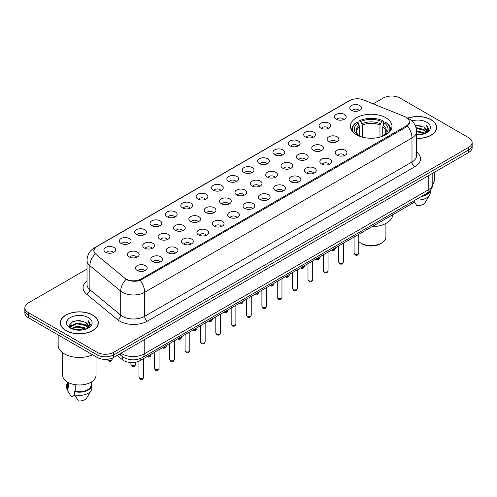 <?xml version="1.0" encoding="UTF-8"?>
<svg xmlns="http://www.w3.org/2000/svg" width="497" height="497" viewBox="0 0 497 497"><rect width="100%" height="100%" fill="white"/><g stroke="black" fill="none" stroke-linecap="round" stroke-linejoin="round"><path stroke-width="0.75" d="M385.889 117.77A20.787 12.003 0 0 0 363.239 115.167A20.787 12.003 0 0 0 350.404 126.257A20.787 12.003 0 0 0 356.492 134.743A20.787 12.003 0 0 0 379.149 137.346A20.787 12.003 0 0 0 391.978 126.257A20.787 12.003 0 0 0 385.889 117.77M336.14 119.212A5.883 3.398 180 0 1 334.972 118.255A5.883 3.398 180 0 1 336.916 114.03A5.883 3.398 180 0 1 344.458 114.409A5.883 3.398 180 0 1 345.626 118.255A5.883 3.398 180 0 1 336.14 119.212M343.744 119.566A3.529 2.038 0 0 0 342.793 118.572A3.529 2.038 0 0 0 339.314 118.056A3.529 2.038 0 0 0 336.854 119.566M320.776 128.083A5.883 3.398 180 0 1 319.608 127.12A5.883 3.398 180 0 1 321.553 122.902A5.883 3.398 180 0 1 329.095 123.281A5.883 3.398 180 0 1 330.263 127.12A5.883 3.398 180 0 1 320.776 128.083M328.374 128.437A3.529 2.038 0 0 0 327.43 127.443A3.529 2.038 0 0 0 323.951 126.928A3.529 2.038 0 0 0 321.491 128.437M305.406 136.955A5.883 3.398 180 0 1 304.239 135.992A5.883 3.398 180 0 1 306.189 131.773A5.883 3.398 180 0 1 313.731 132.152A5.883 3.398 180 0 1 314.899 135.992A5.883 3.398 180 0 1 305.406 136.955M313.011 137.309A3.529 2.038 0 0 0 312.066 136.315A3.529 2.038 0 0 0 308.587 135.799A3.529 2.038 0 0 0 306.127 137.309M290.043 145.826A5.883 3.398 180 0 1 288.875 144.863A5.883 3.398 180 0 1 290.826 140.645A5.883 3.398 180 0 1 298.368 141.024A5.883 3.398 180 0 1 299.529 144.863A5.883 3.398 180 0 1 290.043 145.826M297.647 146.174A3.529 2.038 0 0 0 296.703 145.186A3.529 2.038 0 0 0 293.224 144.67A3.529 2.038 0 0 0 290.764 146.174M274.679 154.697A5.883 3.398 180 0 1 273.512 153.735A5.883 3.398 180 0 1 275.462 149.51A5.883 3.398 180 0 1 282.998 149.889A5.883 3.398 180 0 1 284.166 153.735A5.883 3.398 180 0 1 274.679 154.697M282.284 155.045A3.529 2.038 0 0 0 281.339 154.058A3.529 2.038 0 0 0 277.86 153.536A3.529 2.038 0 0 0 275.394 155.045M259.316 163.563A5.883 3.398 180 0 1 258.148 162.606A5.883 3.398 180 0 1 260.099 158.381A5.883 3.398 180 0 1 267.635 158.76A5.883 3.398 180 0 1 268.802 162.606A5.883 3.398 180 0 1 259.316 163.563M266.92 163.917A3.529 2.038 0 0 0 265.97 162.923A3.529 2.038 0 0 0 262.497 162.407A3.529 2.038 0 0 0 260.03 163.917M243.952 172.434A5.883 3.398 180 0 1 242.785 171.477A5.883 3.398 180 0 1 244.735 167.253A5.883 3.398 180 0 1 252.271 167.632A5.883 3.398 180 0 1 253.439 171.477A5.883 3.398 180 0 1 243.952 172.434M251.557 172.788A3.529 2.038 0 0 0 250.606 171.794A3.529 2.038 0 0 0 247.133 171.279A3.529 2.038 0 0 0 244.667 172.788M228.589 181.306A5.883 3.398 180 0 1 227.421 180.349A5.883 3.398 180 0 1 229.365 176.124A5.883 3.398 180 0 1 236.907 176.503A5.883 3.398 180 0 1 238.075 180.349A5.883 3.398 180 0 1 228.589 181.306M236.193 181.66A3.529 2.038 0 0 0 235.243 180.666A3.529 2.038 0 0 0 231.764 180.15A3.529 2.038 0 0 0 229.303 181.66M213.225 190.177A5.883 3.398 180 0 1 212.057 189.214A5.883 3.398 180 0 1 214.002 184.996A5.883 3.398 180 0 1 221.544 185.375A5.883 3.398 180 0 1 222.712 189.214A5.883 3.398 180 0 1 213.225 190.177M220.83 190.531A3.529 2.038 0 0 0 219.879 189.537A3.529 2.038 0 0 0 216.4 189.022A3.529 2.038 0 0 0 213.94 190.531M197.856 199.048A5.883 3.398 180 0 1 196.694 198.086A5.883 3.398 180 0 1 198.638 193.867A5.883 3.398 180 0 1 206.18 194.246A5.883 3.398 180 0 1 207.348 198.086A5.883 3.398 180 0 1 197.856 199.048M205.46 199.403A3.529 2.038 0 0 0 204.515 198.409A3.529 2.038 0 0 0 201.037 197.893A3.529 2.038 0 0 0 198.576 199.403M182.492 207.92A5.883 3.398 180 0 1 181.324 206.957A5.883 3.398 180 0 1 183.275 202.739A5.883 3.398 180 0 1 190.817 203.118A5.883 3.398 180 0 1 191.985 206.957A5.883 3.398 180 0 1 182.492 207.92M190.096 208.268A3.529 2.038 0 0 0 189.152 207.28A3.529 2.038 0 0 0 185.673 206.758A3.529 2.038 0 0 0 183.213 208.268M167.129 216.791A5.883 3.398 180 0 1 165.961 215.828A5.883 3.398 180 0 1 167.911 211.604A5.883 3.398 180 0 1 175.447 211.983A5.883 3.398 180 0 1 176.615 215.828A5.883 3.398 180 0 1 167.129 216.791M174.733 217.139A3.529 2.038 0 0 0 173.788 216.145A3.529 2.038 0 0 0 170.309 215.63A3.529 2.038 0 0 0 167.849 217.139M151.765 225.657A5.883 3.398 180 0 1 150.597 224.7A5.883 3.398 180 0 1 152.548 220.475A5.883 3.398 180 0 1 160.084 220.854A5.883 3.398 180 0 1 161.252 224.7A5.883 3.398 180 0 1 151.765 225.657M159.369 226.011A3.529 2.038 0 0 0 158.419 225.017A3.529 2.038 0 0 0 154.946 224.501A3.529 2.038 0 0 0 152.48 226.011M136.402 234.528A5.883 3.398 180 0 1 135.234 233.571A5.883 3.398 180 0 1 137.184 229.347A5.883 3.398 180 0 1 144.72 229.726A5.883 3.398 180 0 1 145.888 233.571A5.883 3.398 180 0 1 136.402 234.528M144.006 234.882A3.529 2.038 0 0 0 143.055 233.888A3.529 2.038 0 0 0 139.582 233.373A3.529 2.038 0 0 0 137.116 234.882M121.038 243.4A5.883 3.398 180 0 1 119.87 242.437A5.883 3.398 180 0 1 121.821 238.218A5.883 3.398 180 0 1 129.357 238.597A5.883 3.398 180 0 1 130.525 242.437A5.883 3.398 180 0 1 121.038 243.4M128.642 243.754A3.529 2.038 0 0 0 127.692 242.76A3.529 2.038 0 0 0 124.213 242.244A3.529 2.038 0 0 0 121.753 243.754M105.675 252.271A5.883 3.398 180 0 1 104.507 251.308A5.883 3.398 180 0 1 106.451 247.09A5.883 3.398 180 0 1 113.993 247.469A5.883 3.398 180 0 1 115.161 251.308A5.883 3.398 180 0 1 105.675 252.271M113.279 252.625A3.529 2.038 0 0 0 112.328 251.631A3.529 2.038 0 0 0 108.849 251.115A3.529 2.038 0 0 0 106.389 252.625M351.503 110.34A5.883 3.398 180 0 1 350.335 109.383A5.883 3.398 180 0 1 352.286 105.159A5.883 3.398 180 0 1 359.822 105.538A5.883 3.398 180 0 1 360.99 109.383A5.883 3.398 180 0 1 351.503 110.34M359.107 110.694A3.529 2.038 0 0 0 358.157 109.7A3.529 2.038 0 0 0 354.678 109.185A3.529 2.038 0 0 0 352.218 110.694M328.846 141.614A5.883 3.398 180 0 1 327.678 140.651A5.883 3.398 180 0 1 329.623 136.433A5.883 3.398 180 0 1 337.165 136.812A5.883 3.398 180 0 1 338.333 140.651A5.883 3.398 180 0 1 328.846 141.614M336.45 141.968A3.529 2.038 0 0 0 335.5 140.974A3.529 2.038 0 0 0 332.021 140.458A3.529 2.038 0 0 0 329.561 141.968M313.477 150.485A5.883 3.398 180 0 1 312.315 149.522A5.883 3.398 180 0 1 314.259 145.304A5.883 3.398 180 0 1 321.801 145.683A5.883 3.398 180 0 1 322.969 149.522A5.883 3.398 180 0 1 313.477 150.485M321.081 150.833A3.529 2.038 0 0 0 320.136 149.845A3.529 2.038 0 0 0 316.657 149.33A3.529 2.038 0 0 0 314.197 150.833M298.113 159.357A5.883 3.398 180 0 1 296.945 158.394A5.883 3.398 180 0 1 298.896 154.169A5.883 3.398 180 0 1 306.438 154.548A5.883 3.398 180 0 1 307.606 158.394A5.883 3.398 180 0 1 298.113 159.357M305.717 159.705A3.529 2.038 0 0 0 304.773 158.717A3.529 2.038 0 0 0 301.294 158.195A3.529 2.038 0 0 0 298.834 159.705M282.75 168.222A5.883 3.398 180 0 1 281.582 167.265A5.883 3.398 180 0 1 283.532 163.041A5.883 3.398 180 0 1 291.068 163.42A5.883 3.398 180 0 1 292.236 167.265A5.883 3.398 180 0 1 282.75 168.222M290.354 168.576A3.529 2.038 0 0 0 289.409 167.582A3.529 2.038 0 0 0 285.93 167.067A3.529 2.038 0 0 0 283.47 168.576M267.386 177.094A5.883 3.398 180 0 1 266.218 176.137A5.883 3.398 180 0 1 268.169 171.912A5.883 3.398 180 0 1 275.705 172.291A5.883 3.398 180 0 1 276.872 176.137A5.883 3.398 180 0 1 267.386 177.094M274.99 177.448A3.529 2.038 0 0 0 274.04 176.454A3.529 2.038 0 0 0 270.567 175.938A3.529 2.038 0 0 0 268.1 177.448M252.022 185.965A5.883 3.398 180 0 1 250.855 185.008A5.883 3.398 180 0 1 252.805 180.784A5.883 3.398 180 0 1 260.341 181.163A5.883 3.398 180 0 1 261.509 185.008A5.883 3.398 180 0 1 252.022 185.965M259.627 186.319A3.529 2.038 0 0 0 258.676 185.325A3.529 2.038 0 0 0 255.203 184.809A3.529 2.038 0 0 0 252.737 186.319M236.659 194.836A5.883 3.398 180 0 1 235.491 193.873A5.883 3.398 180 0 1 237.442 189.655A5.883 3.398 180 0 1 244.978 190.034A5.883 3.398 180 0 1 246.145 193.873A5.883 3.398 180 0 1 236.659 194.836M244.263 195.191A3.529 2.038 0 0 0 243.313 194.197A3.529 2.038 0 0 0 239.834 193.681A3.529 2.038 0 0 0 237.373 195.191M221.295 203.708A5.883 3.398 180 0 1 220.128 202.745A5.883 3.398 180 0 1 222.072 198.527A5.883 3.398 180 0 1 229.614 198.906A5.883 3.398 180 0 1 230.782 202.745A5.883 3.398 180 0 1 221.295 203.708M228.9 204.062A3.529 2.038 0 0 0 227.949 203.068A3.529 2.038 0 0 0 224.47 202.552A3.529 2.038 0 0 0 222.01 204.062M205.932 212.579A5.883 3.398 180 0 1 204.764 211.616A5.883 3.398 180 0 1 206.709 207.398A5.883 3.398 180 0 1 214.25 207.777A5.883 3.398 180 0 1 215.418 211.616A5.883 3.398 180 0 1 205.932 212.579M213.53 212.927A3.529 2.038 0 0 0 212.586 211.939A3.529 2.038 0 0 0 209.107 211.418A3.529 2.038 0 0 0 206.646 212.927M190.562 221.451A5.883 3.398 180 0 1 189.394 220.488A5.883 3.398 180 0 1 191.345 216.263A5.883 3.398 180 0 1 198.887 216.642A5.883 3.398 180 0 1 200.055 220.488A5.883 3.398 180 0 1 190.562 221.451M198.166 221.799A3.529 2.038 0 0 0 197.222 220.805A3.529 2.038 0 0 0 193.743 220.289A3.529 2.038 0 0 0 191.283 221.799M175.199 230.316A5.883 3.398 180 0 1 174.031 229.359A5.883 3.398 180 0 1 175.981 225.135A5.883 3.398 180 0 1 183.523 225.514A5.883 3.398 180 0 1 184.685 229.359A5.883 3.398 180 0 1 175.199 230.316M182.803 230.67A3.529 2.038 0 0 0 181.859 229.676A3.529 2.038 0 0 0 178.38 229.16A3.529 2.038 0 0 0 175.919 230.67M159.835 239.187A5.883 3.398 180 0 1 158.667 238.231A5.883 3.398 180 0 1 160.618 234.006A5.883 3.398 180 0 1 168.154 234.385A5.883 3.398 180 0 1 169.322 238.231A5.883 3.398 180 0 1 159.835 239.187M167.439 239.542A3.529 2.038 0 0 0 166.495 238.548A3.529 2.038 0 0 0 163.016 238.032A3.529 2.038 0 0 0 160.55 239.542M144.472 248.059A5.883 3.398 180 0 1 143.304 247.096A5.883 3.398 180 0 1 145.254 242.878A5.883 3.398 180 0 1 152.79 243.257A5.883 3.398 180 0 1 153.958 247.096A5.883 3.398 180 0 1 144.472 248.059M152.076 248.413A3.529 2.038 0 0 0 151.125 247.419A3.529 2.038 0 0 0 147.652 246.903A3.529 2.038 0 0 0 145.186 248.413M129.108 256.93A5.883 3.398 180 0 1 127.94 255.967A5.883 3.398 180 0 1 129.891 251.749A5.883 3.398 180 0 1 137.427 252.128A5.883 3.398 180 0 1 138.595 255.967A5.883 3.398 180 0 1 129.108 256.93M136.712 257.284A3.529 2.038 0 0 0 135.762 256.29A3.529 2.038 0 0 0 132.289 255.775A3.529 2.038 0 0 0 129.823 257.284M336.916 155.145A5.883 3.398 180 0 1 335.748 154.182A5.883 3.398 180 0 1 337.693 149.964A5.883 3.398 180 0 1 345.235 150.343A5.883 3.398 180 0 1 346.403 154.182A5.883 3.398 180 0 1 336.916 155.145M344.52 155.493A3.529 2.038 0 0 0 343.57 154.505A3.529 2.038 0 0 0 340.091 153.989A3.529 2.038 0 0 0 337.631 155.493M321.553 164.016A5.883 3.398 180 0 1 320.385 163.053A5.883 3.398 180 0 1 322.329 158.829A5.883 3.398 180 0 1 329.871 159.208A5.883 3.398 180 0 1 331.039 163.053A5.883 3.398 180 0 1 321.553 164.016M329.151 164.364A3.529 2.038 0 0 0 328.206 163.376A3.529 2.038 0 0 0 324.727 162.854A3.529 2.038 0 0 0 322.267 164.364M306.183 172.881A5.883 3.398 180 0 1 305.015 171.925A5.883 3.398 180 0 1 306.966 167.7A5.883 3.398 180 0 1 314.508 168.079A5.883 3.398 180 0 1 315.676 171.925A5.883 3.398 180 0 1 306.183 172.881M313.787 173.236A3.529 2.038 0 0 0 312.843 172.242A3.529 2.038 0 0 0 309.364 171.726A3.529 2.038 0 0 0 306.904 173.236M290.82 181.753A5.883 3.398 180 0 1 289.652 180.796A5.883 3.398 180 0 1 291.602 176.572A5.883 3.398 180 0 1 299.144 176.951A5.883 3.398 180 0 1 300.306 180.796A5.883 3.398 180 0 1 290.82 181.753M298.424 182.107A3.529 2.038 0 0 0 297.479 181.113A3.529 2.038 0 0 0 294 180.597A3.529 2.038 0 0 0 291.54 182.107M275.456 190.624A5.883 3.398 180 0 1 274.288 189.668A5.883 3.398 180 0 1 276.239 185.443A5.883 3.398 180 0 1 283.775 185.822A5.883 3.398 180 0 1 284.943 189.668A5.883 3.398 180 0 1 275.456 190.624M283.06 190.978A3.529 2.038 0 0 0 282.116 189.984A3.529 2.038 0 0 0 278.637 189.469A3.529 2.038 0 0 0 276.17 190.978M260.093 199.496A5.883 3.398 180 0 1 258.925 198.533A5.883 3.398 180 0 1 260.875 194.315A5.883 3.398 180 0 1 268.411 194.694A5.883 3.398 180 0 1 269.579 198.533A5.883 3.398 180 0 1 260.093 199.496M267.697 199.85A3.529 2.038 0 0 0 266.746 198.856A3.529 2.038 0 0 0 263.273 198.34A3.529 2.038 0 0 0 260.807 199.85M244.729 208.367A5.883 3.398 180 0 1 243.561 207.404A5.883 3.398 180 0 1 245.512 203.186A5.883 3.398 180 0 1 253.048 203.565A5.883 3.398 180 0 1 254.215 207.404A5.883 3.398 180 0 1 244.729 208.367M252.333 208.721A3.529 2.038 0 0 0 251.383 207.727A3.529 2.038 0 0 0 247.904 207.212A3.529 2.038 0 0 0 245.443 208.721M229.365 217.239A5.883 3.398 180 0 1 228.198 216.276A5.883 3.398 180 0 1 230.142 212.057A5.883 3.398 180 0 1 237.684 212.436A5.883 3.398 180 0 1 238.852 216.276A5.883 3.398 180 0 1 229.365 217.239M236.97 217.587A3.529 2.038 0 0 0 236.019 216.599A3.529 2.038 0 0 0 232.54 216.083A3.529 2.038 0 0 0 230.08 217.587M214.002 226.11A5.883 3.398 180 0 1 212.834 225.147A5.883 3.398 180 0 1 214.779 220.923A5.883 3.398 180 0 1 222.321 221.302A5.883 3.398 180 0 1 223.488 225.147A5.883 3.398 180 0 1 214.002 226.11M221.606 226.458A3.529 2.038 0 0 0 220.656 225.47A3.529 2.038 0 0 0 217.177 224.948A3.529 2.038 0 0 0 214.716 226.458M198.632 234.975A5.883 3.398 180 0 1 197.471 234.019A5.883 3.398 180 0 1 199.415 229.794A5.883 3.398 180 0 1 206.957 230.173A5.883 3.398 180 0 1 208.125 234.019A5.883 3.398 180 0 1 198.632 234.975M206.236 235.329A3.529 2.038 0 0 0 205.292 234.335A3.529 2.038 0 0 0 201.813 233.82A3.529 2.038 0 0 0 199.353 235.329M183.269 243.847A5.883 3.398 180 0 1 182.101 242.89A5.883 3.398 180 0 1 184.052 238.666A5.883 3.398 180 0 1 191.593 239.045A5.883 3.398 180 0 1 192.761 242.89A5.883 3.398 180 0 1 183.269 243.847M190.873 244.201A3.529 2.038 0 0 0 189.929 243.207A3.529 2.038 0 0 0 186.45 242.691A3.529 2.038 0 0 0 183.989 244.201M167.905 252.718A5.883 3.398 180 0 1 166.737 251.755A5.883 3.398 180 0 1 168.688 247.537A5.883 3.398 180 0 1 176.224 247.916A5.883 3.398 180 0 1 177.392 251.755A5.883 3.398 180 0 1 167.905 252.718M175.509 253.072A3.529 2.038 0 0 0 174.565 252.078A3.529 2.038 0 0 0 171.086 251.563A3.529 2.038 0 0 0 168.626 253.072M152.542 261.59A5.883 3.398 180 0 1 151.374 260.627A5.883 3.398 180 0 1 153.325 256.409A5.883 3.398 180 0 1 160.86 256.787A5.883 3.398 180 0 1 162.028 260.627A5.883 3.398 180 0 1 152.542 261.59M160.146 261.944A3.529 2.038 0 0 0 159.195 260.95A3.529 2.038 0 0 0 155.723 260.434A3.529 2.038 0 0 0 153.256 261.944M137.178 270.461A5.883 3.398 180 0 1 136.01 269.498A5.883 3.398 180 0 1 137.961 265.28A5.883 3.398 180 0 1 145.497 265.659A5.883 3.398 180 0 1 146.665 269.498A5.883 3.398 180 0 1 137.178 270.461M144.782 270.815A3.529 2.038 0 0 0 143.832 269.821A3.529 2.038 0 0 0 140.359 269.306A3.529 2.038 0 0 0 137.893 270.815M404.751 116.621A10.592 6.113 180 0 1 406.167 117.311A10.592 6.113 180 0 1 409.267 121.628A10.592 6.113 180 0 1 406.167 125.952L141.03 279.028A10.592 6.113 180 0 1 124.871 278.208L95.859 254.29A10.592 6.113 180 0 1 93.945 250.78A10.592 6.113 180 0 1 97.045 246.462L349.758 100.556A10.592 6.113 180 0 1 363.319 99.872L404.751 116.621M414.672 200.39A11.766 6.79 180 0 1 411.429 203.938L140.204 360.524A11.766 6.79 180 0 1 122.25 359.617L117.155 355.417M416.585 138.439A19.023 10.984 0 0 0 436.695 127.474A19.023 10.984 0 0 0 431.123 119.709A19.023 10.984 0 0 0 407.689 118.124M92.777 315.055A19.023 10.984 0 0 0 72.046 312.675A19.023 10.984 0 0 0 60.305 322.82A19.023 10.984 0 0 0 65.877 330.586A19.023 10.984 0 0 0 86.602 332.965A19.023 10.984 0 0 0 98.35 322.82A19.023 10.984 0 0 0 92.777 315.055M409.683 122.076L407.608 126.064L406.583 126.816L140.26 280.414C135.83 281.687 131.475 281.526 127.201 279.941L126.058 279.389A13.73 9.182 129.5 0 0 120.696 291.105L89.858 265.678A15.687 9.058 180 0 1 87.018 260.484L87.018 284.501A15.687 9.058 0 0 0 89.858 289.695L120.696 315.123A15.687 9.058 0 0 0 122.448 316.334A15.687 9.058 0 0 0 144.639 316.334L411.988 161.979A15.687 9.058 0 0 0 416.585 155.573L416.585 131.556L424.376 133.761M87.018 269.063L28.298 302.965A11.766 6.79 0 0 0 24.85 307.767L24.85 312.893A11.766 6.79 0 0 0 28.298 317.695L97.077 357.405L97.077 354.846A11.766 6.79 0 0 0 113.714 354.846L468.702 149.895A11.766 6.79 0 0 0 472.15 145.087A11.766 6.79 0 0 1 468.702 149.895L113.714 354.846A11.766 6.79 0 0 1 97.077 354.846L28.298 315.135L97.077 354.846L97.077 352.28A11.766 6.79 0 0 0 113.714 352.28L468.702 147.329A11.766 6.79 0 0 0 472.15 142.527A11.766 6.79 0 0 0 468.702 137.725L399.923 98.015A11.766 6.79 0 0 0 383.286 98.015L373.166 103.854M24.85 310.333A11.766 6.79 0 0 0 28.298 315.135A11.766 6.79 0 0 1 24.85 310.333M416.585 151.983A19.613 11.319 180 0 1 414.765 166.787L147.41 321.137A19.613 11.319 180 0 1 119.678 321.137A19.613 11.319 180 0 1 117.478 319.627L86.64 294.199A3.92 2.622 -50.5 0 0 89.858 289.695L89.858 265.678A13.73 9.182 129.5 0 1 95.182 253.998L93.672 250.78L95.61 247.481M24.85 307.767A11.766 6.79 0 0 0 28.298 312.57L97.077 352.28M97.077 357.405A11.766 6.79 0 0 0 113.714 357.405L468.702 152.455A11.766 6.79 0 0 0 472.15 147.652L472.15 142.527M416.585 133.935L421.145 134.581M416.585 134.737L418.573 134.842M416.561 130.736L423.941 132.662L425.028 133.519M416.014 127.555L423.941 129.462L426.233 132.009M416.219 128.344L423.941 130.264L426.028 132.388M426.358 132.345L426.457 132.724M425.078 133.494A8.865 5.119 0 0 0 426.538 130.68A8.865 5.119 0 0 0 423.941 127.058L426.532 130.873M426.277 132.438L425.948 133.103M416.585 138.328A18.824 10.872 0 0 0 436.503 127.474A18.824 10.872 0 0 0 430.986 119.789A18.824 10.872 0 0 0 407.857 118.199M432.794 184.045A16.668 9.623 0 0 0 434.341 179.995L434.341 172.291M416.585 134.83A12.785 7.38 0 0 0 426.718 132.699A12.785 7.38 0 0 0 426.718 122.256A12.785 7.38 0 0 0 411.889 120.889M423.941 127.058L415.094 125.182M425.941 133.109L428.576 129.736L428.662 128.947L426.463 125.138L427.749 129.394L425.215 133.438M422.742 195.731A11.766 6.79 0 0 0 428.619 192.097M414.138 201.502L416.809 205.634A7.846 4.529 0 0 0 425.09 202.608L429.538 195.172A12.549 7.244 0 0 0 430.222 192.805L430.222 190.488M415.461 199.937A12.549 7.244 0 0 0 429.538 195.172M421.369 196.526A12.549 7.244 0 0 0 430.098 190.643M426.463 125.138L428.662 129.096M415.194 125.381L422.059 126.076M427.7 129.667L428.246 130.605M416.256 128.518L421.791 129.195M416.585 131.717L421.791 132.401M427.755 129.344L428.333 130.419M74.867 329.741L77.029 329.349L82.794 329.927M77.402 330.12L80.222 330.182M71.257 328.517L77.029 326.15L85.596 328.008L86.677 328.859M71.81 328.79L77.029 326.945L86.024 329.107M70.543 327.852L70.76 326.032L77.029 322.944L85.596 324.802L87.888 327.355M70.493 327.629L70.76 326.833L77.029 323.746L85.596 325.603L87.683 327.734M88.012 327.691L88.112 328.07M86.726 328.84A8.865 5.119 0 0 0 88.193 326.02A8.865 5.119 0 0 0 85.596 322.404L88.186 326.212M87.932 327.784L90.23 325.081L90.311 324.286L88.118 320.478L89.398 324.74L86.869 328.784M66.014 330.505A18.824 10.872 0 0 0 86.528 332.86A18.824 10.872 0 0 0 98.151 322.82A18.824 10.872 0 0 0 92.641 315.135A18.824 10.872 0 0 0 72.121 312.775A18.824 10.872 0 0 0 60.497 322.82A18.824 10.872 0 0 0 66.014 330.505M58.149 334.928L58.149 345.235A21.178 12.226 0 0 0 64.349 353.883A21.178 12.226 0 0 0 92.548 354.79M62.659 352.777L62.659 375.341A16.668 9.623 0 0 0 67.536 382.143A16.668 9.623 0 0 0 85.708 384.231A16.668 9.623 0 0 0 95.996 375.341L95.996 356.784M88.367 317.595A12.785 7.38 0 0 0 70.282 317.595A12.785 7.38 0 0 0 70.282 328.039A12.785 7.38 0 0 0 88.367 328.039A12.785 7.38 0 0 0 88.367 317.595M85.596 322.404L79.278 320.459L72.73 321.59L69.574 324.945L71.363 328.598M67.561 382.156L67.561 384.945A11.766 6.79 0 0 0 68.294 387.312L68.294 382.553M67.561 382.423A12.549 7.244 0 0 0 66.778 384.945L66.778 388.151A12.549 7.244 0 0 0 67.462 390.512A12.549 7.244 0 0 0 67.691 390.866L71.531 396.973L74.761 395.109M67.691 390.866L67.691 387.66L68.294 387.312M66.778 384.945A12.549 7.244 0 0 0 67.691 387.66M75.227 384.666L75.227 391.313A11.766 6.79 0 0 0 91.094 384.945L91.094 382.156M75.227 391.313L74.625 391.661L74.625 394.866L78.464 400.973A7.846 4.529 0 0 0 86.739 397.954L91.187 390.512A12.549 7.244 0 0 0 91.877 388.151L91.877 384.945A12.549 7.244 0 0 0 91.094 382.423M74.625 394.866A12.549 7.244 0 0 0 91.187 390.512M74.625 391.661A12.549 7.244 0 0 0 91.877 384.945M88.118 320.478L90.311 324.442M72.376 321.764L76.482 320.758L83.713 321.416M89.354 325.013L89.901 325.951M69.735 326.585L70.99 325.647M73.836 324.466L76.482 323.963L83.446 324.541M73.836 327.672L76.482 327.163L83.446 327.747M89.41 324.684L89.988 325.759M69.63 326.281L71.736 324.845M71.102 328.387L71.736 328.051M358.791 241.629A14.705 8.492 0 0 0 360.791 243.064L362.183 243.865A12.748 7.362 0 0 0 362.183 243.865A12.748 7.362 0 0 0 380.205 243.865L381.59 243.064A14.705 8.492 0 0 0 385.902 237.063L385.902 223.433M362.176 243.865L360.791 243.064A14.705 8.492 0 0 0 381.59 243.064M359.642 136.234L359.642 126.654L357.964 123.101A16.867 9.735 0 0 0 357.964 135.178L357.647 135.358M358.896 124.71L358.896 121.082L359.449 120.759A18.669 10.779 0 0 1 382.932 120.759L381.653 121.504A16.867 9.735 0 0 0 360.735 121.504L362.412 125.051L362.412 137.135M379.975 137.135L379.975 125.051L381.653 121.504M371.874 226.775A21.57 12.456 0 0 0 392.754 214.716M353.473 132.531A18.669 10.779 0 0 1 356.678 122.361L356.119 122.678A19.451 11.232 0 0 0 351.739 129.779A19.451 11.232 0 0 0 351.783 130.556M382.932 120.759L383.491 121.082L383.491 124.71M356.678 122.361L357.964 123.101M360.735 121.504L359.449 120.759M357.964 135.178L359.499 136.184M390.599 130.556A19.451 11.232 0 0 0 390.648 129.779A19.451 11.232 0 0 0 386.262 122.678L385.709 122.361A18.669 10.779 0 0 1 388.915 132.531M384.74 135.358L384.423 135.178A16.867 9.735 0 0 0 384.423 123.101L385.709 122.361M382.883 136.184L384.423 135.178M384.423 123.101L382.746 126.654L382.746 136.234M141.03 279.028L141.03 280.103M406.167 125.952L406.167 127.052M411.429 202.267L411.429 203.938M122.25 356.548L122.25 359.617M140.204 358.604L140.204 360.524M147.41 321.137A3.92 2.261 60 0 1 144.639 316.334L144.639 292.317A15.687 9.058 180 0 1 122.448 292.317A15.687 9.058 180 0 1 120.696 291.105L120.696 315.123A3.92 2.622 -50.5 0 1 117.478 319.627M407.608 126.064A13.73 7.927 -120 0 1 411.988 137.961A15.687 9.058 180 0 0 416.585 131.556C416.318 125.915 413.839 121.684 409.143 118.87L407.167 117.907A13.73 6.43 112 0 0 406.981 117.839M140.26 280.414A13.73 7.927 60 0 1 144.639 292.317L411.988 137.961L411.988 161.979A3.92 2.261 60 0 0 414.765 166.787M95.878 247.257A13.73 7.927 -120 0 0 94.455 247.798C89.764 250.612 87.286 254.843 87.018 260.484M94.455 247.798L348.602 101.065A13.73 7.927 60 0 1 349.646 100.624M86.64 294.199A19.613 11.319 180 0 1 87.018 280.911M113.714 352.28L113.714 357.405M468.702 147.329L468.702 152.455M28.298 312.57L28.298 317.695M120.982 353.212A15.687 9.058 0 0 0 122.038 353.883A15.687 9.058 0 0 0 144.223 353.883L428.215 189.922A15.687 9.058 0 0 0 432.806 183.517C432.924 187.412 430.849 190.742 426.588 193.513L142.596 357.473A7.846 4.529 60 0 0 144.223 353.883L144.223 339.793M428.215 175.832L428.215 189.922A7.846 4.529 60 0 1 426.588 193.513M120.349 353.578A7.846 5.25 129.5 0 0 121.715 356.125L119.33 354.162M358.791 253.072C358.014 255.191 356.815 255.806 355.181 254.93L354.088 253.072A2.355 1.361 0 0 0 354.777 254.035A2.355 1.361 0 0 0 357.337 254.327A2.355 1.361 0 0 0 358.791 253.072L358.791 234.323M343.427 261.944C342.65 264.062 341.451 264.677 339.818 263.801L338.724 261.944A2.355 1.361 0 0 0 339.408 262.907A2.355 1.361 0 0 0 341.973 263.199A2.355 1.361 0 0 0 343.427 261.944L343.427 243.195M328.063 270.815C327.287 272.928 326.082 273.549 324.454 272.673L323.354 270.815A2.355 1.361 0 0 0 324.044 271.772A2.355 1.361 0 0 0 326.61 272.07A2.355 1.361 0 0 0 328.063 270.815L328.063 252.066M312.7 279.687C311.923 281.799 310.718 282.42 309.091 281.544L307.991 279.687A2.355 1.361 0 0 0 308.68 280.643A2.355 1.361 0 0 0 311.246 280.942A2.355 1.361 0 0 0 312.7 279.687L312.7 260.937M297.336 288.552C296.56 290.67 295.355 291.292 293.721 290.416L292.627 288.552A2.355 1.361 0 0 0 293.317 289.515A2.355 1.361 0 0 0 295.883 289.813A2.355 1.361 0 0 0 297.336 288.552L297.336 269.809M281.973 297.423C281.196 299.542 279.991 300.163 278.357 299.281L277.264 297.423A2.355 1.361 0 0 0 277.953 298.386A2.355 1.361 0 0 0 280.519 298.678A2.355 1.361 0 0 0 281.973 297.423L281.973 278.68M266.603 306.295C265.833 308.413 264.628 309.035 262.994 308.152L261.9 306.295A2.355 1.361 0 0 0 262.59 307.258A2.355 1.361 0 0 0 265.156 307.55A2.355 1.361 0 0 0 266.603 306.295L266.603 287.546M251.24 315.166C250.469 317.285 249.264 317.9 247.63 317.024L246.537 315.166A2.355 1.361 0 0 0 247.226 316.129A2.355 1.361 0 0 0 249.786 316.421A2.355 1.361 0 0 0 251.24 315.166L251.24 296.417M235.876 324.038C235.1 326.156 233.901 326.771 232.267 325.895L231.173 324.038A2.355 1.361 0 0 0 231.863 325.001A2.355 1.361 0 0 0 234.422 325.293A2.355 1.361 0 0 0 235.876 324.038L235.876 305.288M220.513 332.909C219.736 335.021 218.537 335.643 216.903 334.767L215.804 332.909A2.355 1.361 0 0 0 216.493 333.866A2.355 1.361 0 0 0 219.059 334.164A2.355 1.361 0 0 0 220.513 332.909L220.513 314.16M205.149 341.781C204.373 343.893 203.167 344.514 201.54 343.638L200.44 341.781A2.355 1.361 0 0 0 201.13 342.737A2.355 1.361 0 0 0 203.695 343.036A2.355 1.361 0 0 0 205.149 341.781L205.149 323.031M189.786 350.646C189.009 352.764 187.804 353.386 186.17 352.51L185.077 350.646A2.355 1.361 0 0 0 185.766 351.609A2.355 1.361 0 0 0 188.332 351.901A2.355 1.361 0 0 0 189.786 350.646L189.786 331.903M174.422 359.517C173.646 361.636 172.44 362.257 170.806 361.375L169.713 359.517A2.355 1.361 0 0 0 170.403 360.48A2.355 1.361 0 0 0 172.968 360.772A2.355 1.361 0 0 0 174.422 359.517L174.422 340.774M159.052 368.389C158.282 370.507 157.077 371.129 155.443 370.246L154.35 368.389A2.355 1.361 0 0 0 155.039 369.352A2.355 1.361 0 0 0 157.605 369.644A2.355 1.361 0 0 0 159.052 368.389L159.052 349.639M143.689 377.26C142.919 379.379 141.713 379.994 140.079 379.118L138.986 377.26A2.355 1.361 0 0 0 139.676 378.223A2.355 1.361 0 0 0 142.241 378.515A2.355 1.361 0 0 0 143.689 377.26L143.689 358.511M332.182 249.687A2.355 1.361 0 0 0 335.357 248.413C334.58 250.531 333.381 251.147 331.748 250.271L331.48 250.09M316.819 258.558A2.355 1.361 0 0 0 319.993 257.284C319.217 259.403 318.012 260.018 316.384 259.142L316.117 258.962M301.455 267.429A2.355 1.361 0 0 0 304.63 266.156C303.853 268.268 302.648 268.889 301.014 268.013L300.753 267.833M286.092 276.301A2.355 1.361 0 0 0 289.266 275.027C288.49 277.14 287.285 277.761 285.651 276.885L285.39 276.705M270.728 285.166A2.355 1.361 0 0 0 273.897 283.893C273.126 286.011 271.921 286.632 270.287 285.756L270.026 285.576M255.365 294.038A2.355 1.361 0 0 0 258.533 292.764C257.763 294.883 256.558 295.504 254.924 294.622L254.657 294.448M239.995 302.909A2.355 1.361 0 0 0 243.17 301.636C242.393 303.754 241.194 304.375 239.56 303.493L239.293 303.319M224.632 311.781A2.355 1.361 0 0 0 227.806 310.507C227.03 312.625 225.831 313.24 224.197 312.364L223.93 312.184M209.268 320.652A2.355 1.361 0 0 0 212.443 319.378C211.666 321.497 210.461 322.112 208.833 321.236L208.566 321.056M193.905 329.523A2.355 1.361 0 0 0 197.079 328.25C196.303 330.362 195.097 330.983 193.47 330.107L193.203 329.927M178.541 338.395A2.355 1.361 0 0 0 181.716 337.121C180.939 339.234 179.734 339.855 178.1 338.979L177.839 338.799M163.178 347.26A2.355 1.361 0 0 0 166.352 345.987C165.576 348.105 164.37 348.726 162.736 347.85L162.476 347.67M147.814 356.132A2.355 1.361 0 0 0 150.982 354.858C150.212 356.976 149.007 357.598 147.373 356.716L147.106 356.542M131.606 365.332A2.355 1.361 0 0 0 134.165 365.624A2.355 1.361 0 0 0 135.619 364.369C134.849 366.488 133.643 367.109 132.009 366.227L130.916 364.369A2.355 1.361 0 0 0 131.606 365.332M107.507 359.281A2.355 1.361 0 0 0 108.166 360.033A2.355 1.361 0 0 0 110.732 360.325A2.355 1.361 0 0 0 112.185 359.07C111.409 361.189 110.21 361.81 108.576 360.928L107.482 359.07M359.642 126.654A14.512 8.381 0 0 0 356.678 131.724C356.287 132.469 357.157 133.873 359.3 135.948M379.975 125.051A14.512 8.381 0 0 0 362.412 125.051M359.232 125.287A15.084 8.71 0 0 0 359.232 135.898M380.385 123.685A15.084 8.71 0 0 0 362.002 123.685M383.156 135.898A15.084 8.71 0 0 0 383.156 125.287M383.088 135.948C385.225 133.879 386.101 132.469 385.703 131.724A14.512 8.381 0 0 0 382.746 126.654M93.945 250.78L93.945 252.147M409.267 121.628L409.267 123.883M348.602 101.065L351.118 99.891M142.596 357.473C136.284 360.648 129.972 360.648 123.66 357.473L121.715 356.125M432.806 183.517L432.806 173.18M436.503 129.046L436.503 127.474M70.462 327.759L70.462 327.225M98.151 324.392L98.151 322.82M68.735 392.642L67.462 390.512M60.497 324.392L60.497 322.82M354.088 253.072L354.088 237.044M338.724 261.944L338.724 245.916M323.354 270.815L323.354 254.781M307.991 279.687L307.991 263.652M292.627 288.552L292.627 272.524M277.264 297.423L277.264 281.395M261.9 306.295L261.9 290.267M246.537 315.166L246.537 299.138M231.173 324.038L231.173 308.01M215.804 332.909L215.804 316.875M200.44 341.781L200.44 325.746M185.077 350.646L185.077 334.618M169.713 359.517L169.713 343.489M154.35 368.389L154.35 352.361M138.986 377.26L138.986 361.139M335.357 248.413L335.357 247.854M319.993 257.284L319.993 256.725M304.63 266.156L304.63 265.597M289.266 275.027L289.266 274.468M273.897 283.893L273.897 283.34M258.533 292.764L258.533 292.205M243.17 301.636L243.17 301.076M227.806 310.507L227.806 309.948M212.443 319.378L212.443 318.819M197.079 328.25L197.079 327.691M181.716 337.121L181.716 336.562M166.352 345.987L166.352 345.434M150.982 354.858L150.982 354.299M135.619 364.369L135.619 362.164M130.916 364.369L130.916 362.493M112.185 359.07L112.185 358.151M351.739 130.487L351.739 129.779M390.648 130.487L390.648 129.779"/></g></svg>
